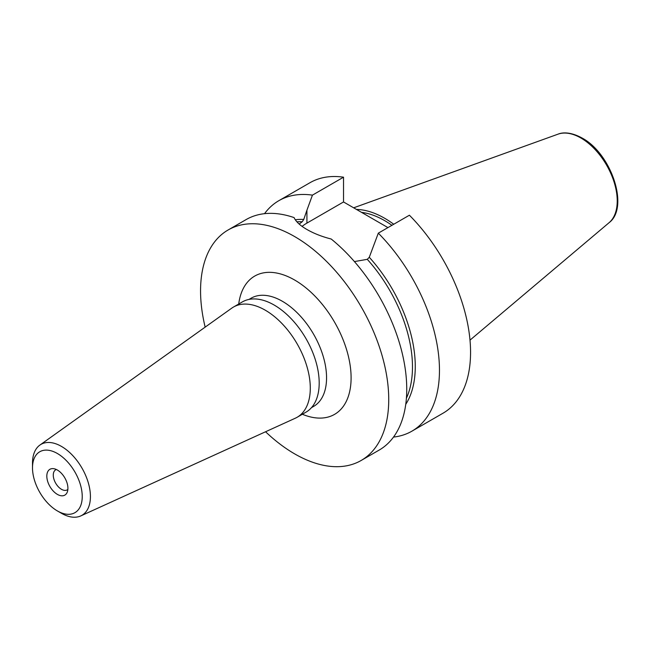 <?xml version="1.0" encoding="UTF-8"?>
<svg xmlns="http://www.w3.org/2000/svg" width="650" height="650" viewBox="0 0 650 650"><rect width="100%" height="100%" fill="white"/><g stroke="black" fill="none" stroke-linecap="round" stroke-linejoin="round"><path stroke-width="0.97" d="M205.164 327.137A133.071 76.83 60 0 1 228.118 229.978A133.071 76.83 60 0 1 294.645 236.568A133.071 76.83 60 0 1 381.574 353.827A133.071 76.83 60 0 1 361.181 460.46A133.071 76.83 60 0 1 294.645 453.871A133.071 76.83 60 0 1 265.566 431.754M228.118 229.978L246.114 219.586A133.071 76.83 60 0 1 294.084 217.596C295.904 221.634 300.178 225.599 306.922 229.482C313.812 233.456 321.904 236.641 331.207 239.021A133.071 76.83 60 0 1 402.724 355.404A133.071 76.83 60 0 1 379.186 450.068L361.181 460.46M361.546 212.363A88.953 51.358 60 0 1 384.646 220.626A88.953 51.358 60 0 1 391.918 225.306M356.444 209.422A91.845 53.024 60 0 1 384.646 218.262A91.845 53.024 60 0 1 393.746 224.25M57.371 494.382A14.909 8.612 60 0 1 46.995 478.433A14.909 8.612 60 0 1 53.609 468.666A14.909 8.612 60 0 1 57.371 470.031A14.909 8.612 60 0 1 67.218 492.237A14.909 8.612 60 0 1 57.371 494.382M56.371 469.511A11.57 6.679 -120 0 0 55.672 469.828A11.57 6.679 -120 0 0 53.901 479.099A11.57 6.679 -120 0 0 61.458 489.296A11.57 6.679 -120 0 0 67.243 489.864A11.57 6.679 -120 0 0 67.868 489.426M32.5 467.854L32.5 463.125A40.958 23.644 60 0 1 39.877 445.096A40.958 23.644 60 0 1 61.458 446.412A40.958 23.644 60 0 1 88.514 483.535A40.958 23.644 60 0 1 80.763 515.921A40.958 23.644 60 0 1 61.458 513.289L57.371 510.924A35.165 20.304 60 0 1 32.5 467.854A35.165 20.304 60 0 1 57.371 453.497A35.165 20.304 60 0 1 82.233 496.567A35.165 20.304 60 0 1 57.371 510.924L61.458 513.289M39.877 445.096L231.749 308.157A63.643 36.741 60 0 1 233.472 307.052A63.643 36.741 60 0 1 265.289 310.204A63.643 36.741 60 0 1 306.865 366.283A63.643 36.741 60 0 1 297.115 417.284A63.643 36.741 60 0 1 295.295 418.218L80.763 515.921M233.472 307.052L242.369 301.909A63.643 36.741 60 0 1 274.194 305.061A63.643 36.741 60 0 1 315.77 361.148A63.643 36.741 60 0 1 306.012 412.141L297.115 417.284M406.396 398.231A109.923 63.464 -120 0 0 367.283 259.334L369.281 257.27L378.308 233.163A133.071 76.83 60 0 1 411.905 431.169A133.071 76.83 60 0 1 393.502 437.076M378.308 233.163L409.402 215.215A133.071 76.83 60 0 1 442.999 413.221L411.905 431.169M367.283 259.334L354.412 261.576M264.526 213.679A133.071 76.83 60 0 1 278.842 200.688L309.936 182.739A133.071 76.83 60 0 1 343.533 177.19L312.439 195.138L306.922 210.21L306.922 223.104L343.533 201.963L343.533 177.19M278.842 200.688A133.071 76.83 60 0 1 312.439 195.138M387.944 227.606L343.533 201.963M299.179 224.063L302.209 221.772L303.753 219.432L306.922 210.21M306.922 223.104A46.572 26.886 0 0 0 302.088 226.379M311.472 407.656L313.617 406.412A62.481 36.075 -120 0 0 323.196 356.346A62.481 36.075 -120 0 0 282.376 301.283A62.481 36.075 -120 0 0 251.136 298.188L248.991 299.431M238.721 304.021A79.844 46.093 60 0 1 294.645 280.028A79.844 46.093 60 0 1 350.967 373.271A79.844 46.093 60 0 1 302.364 414.253M558.009 134.168C561.372 132.738 569.392 131.138 582.059 138.011C611.163 153.416 629.647 207.407 609.099 222.674A51.366 29.656 -120 0 0 613.697 180.854A51.366 29.656 -120 0 0 580.905 138.003A51.366 29.656 -120 0 0 558.009 134.168L353.665 207.813M369.281 257.27A111.369 64.301 60 0 1 405.738 404.365M295.287 219.765A111.369 64.301 60 0 1 303.753 219.432M302.209 221.772A109.923 63.464 -120 0 0 296.896 221.821M609.099 222.674L469.999 340.137"/></g></svg>
